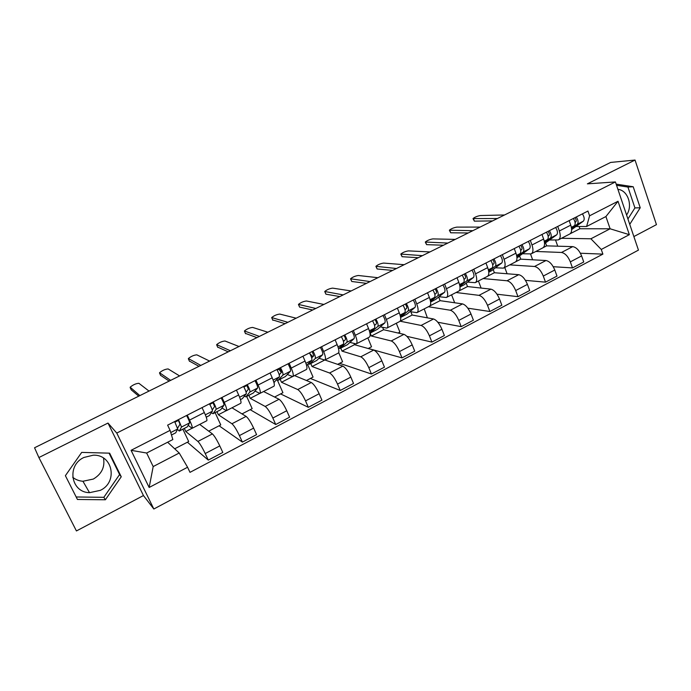 <?xml version="1.0" encoding="UTF-8"?>
<svg xmlns="http://www.w3.org/2000/svg" width="691" height="691" viewBox="0 0 691 691"><rect width="100%" height="100%" fill="white"/><g stroke="black" fill="none" stroke-linecap="round" stroke-linejoin="round"><path stroke-width="1.04" d="M103.503 458.081C105.075 467.056 101.689 474.052 93.328 479.062L82.937 481.256C79.042 480.971 75.63 479.64 72.702 477.274M100.359 490.342L89.519 492.674C70.853 492.476 66.44 465.328 83.922 457.459L93.259 455.188C112.702 454.255 118.196 482.076 100.359 490.342M633.872 236.564L656.45 224.644L635.038 160.053L610.645 162.428L34.55 447.768L38.895 457.546L76.433 530.947L143.452 495.551L153.834 509.008L638.449 250.116L615.413 181.94L116.77 433.067L107.995 423.065L38.895 457.546M617.918 189.351C627.894 190.172 633.12 205.832 626.582 214.996M635.038 160.053L587.385 183.841L615.413 181.94M184.333 428.437L185.775 431.504L197.92 441.437C199.803 443.346 202.23 447.379 205.218 453.546L208.285 460.102L222.813 452.441L219.781 445.902C216.819 439.761 214.365 435.762 212.405 433.913L199.69 424.404M192.228 428.247L206.721 420.784C207.378 420.292 206.574 417.537 204.329 412.536L189.567 420.085C191.856 425.103 192.711 427.841 192.124 428.299L188.159 425.336M189.567 420.085L187.252 415.144M174.685 448.796L188.695 441.54L182.882 429.18M187.382 442.214L208.285 460.102M204.329 412.536L202.04 407.612M216.957 411.698L218.356 414.738L231.934 423.756C233.999 425.544 236.486 429.482 239.406 435.598L242.386 442.11L256.586 434.622L253.64 428.118C250.747 422.037 248.233 418.124 246.1 416.397L231.986 407.794M212.603 402.231L212.88 402.836M221.984 397.455L224.221 402.361C226.432 407.345 227.158 410.117 226.406 410.661L221.949 408.027M208.725 431.158L220.766 424.922L215.117 412.639M211.031 403.777L210.755 403.173M219.099 425.786L242.386 442.11M226.536 410.592L240.675 403.319C241.496 402.741 240.822 399.959 238.654 394.984L236.443 390.087M248.89 395.304L250.246 398.336L265.197 406.463C267.434 408.131 269.982 411.991 272.841 418.046L275.726 424.516L289.607 417.191L286.756 410.739C283.923 404.701 281.358 400.875 279.052 399.268L263.599 391.529M244.657 385.906L244.925 386.502M255.929 380.162L258.106 385.034C260.231 389.992 260.835 392.79 259.92 393.421L254.996 391.089M245.504 386.217L244.778 385.846M242.014 413.909L252.172 408.64L246.67 396.444M250.168 409.685L275.726 424.516M260.075 393.334L273.878 386.243C274.863 385.578 274.31 382.771 272.211 377.822L270.069 372.959M280.157 379.264L281.479 382.27L297.743 389.551C300.136 391.097 302.736 394.872 305.534 400.884L308.333 407.31L321.92 400.141L319.147 393.732C316.374 387.746 313.757 384.006 311.296 382.512L294.556 375.602M289.132 363.25L291.239 368.087C293.286 373.028 293.77 375.844 292.699 376.552L287.326 374.513M281.522 372.078L280.719 371.741M274.586 397.031L282.93 392.704L277.549 380.499M280.598 393.913L308.333 407.31M292.88 376.457L306.346 369.53C307.486 368.787 307.054 365.962 305.033 361.039L302.952 356.21M310.777 363.544L312.064 366.532L329.572 373.002C332.129 374.444 334.772 378.132 337.519 384.092L340.231 390.475L353.524 383.462L350.838 377.096C348.126 371.162 345.457 367.5 342.84 366.109L324.891 360.002M321.591 346.718L323.638 351.52C325.616 356.426 325.988 359.277 324.761 360.054L318.966 358.284M313.256 356.34L311.866 355.865M306.459 380.508L313.058 377.087L307.607 364.451M310.423 378.461L340.231 390.475M324.969 359.951L338.124 353.187C339.411 352.367 339.082 349.516 337.139 344.619L335.118 339.825M340.767 348.152L342.019 351.123L360.737 356.815C363.431 358.137 366.126 361.756 368.813 367.664L371.447 374.004L384.455 367.146L381.847 360.814C379.186 354.932 376.474 351.348 373.719 350.061L354.509 344.697L354.034 343.539M353.351 330.54L355.347 335.308C357.247 340.188 357.515 343.056 356.141 343.911L349.94 342.408M344.17 340.81L343.177 340.533M337.649 364.347L342.589 361.79L338.702 352.591M339.644 363.311L371.447 374.004M356.375 343.798L369.219 337.191C370.644 336.301 370.419 333.425 368.545 328.553L366.584 323.794M370.16 333.062L371.378 336.016L391.227 340.957C394.077 342.183 396.807 345.725 399.433 351.581L401.998 357.886L414.73 351.166L412.199 344.878C409.599 339.048 406.844 335.532 403.941 334.358L383.617 329.719L382.667 327.396M384.438 314.707L386.364 319.449C388.195 324.295 388.359 327.189 386.856 328.113L380.257 326.86M368.191 348.514L371.525 346.796L367.845 337.89M368.294 348.463L401.998 357.886M387.107 327.983L399.648 321.531C401.212 320.572 401.091 317.679 399.286 312.842L397.385 308.108M400.132 321.203L421.087 325.444C424.067 326.567 426.848 330.03 429.422 335.843L431.91 342.097L444.373 335.524L441.912 329.279C439.364 323.492 436.574 320.054 433.533 318.974L412.138 315.044L410.834 311.788M414.85 299.212L416.725 303.919C418.496 308.747 418.556 311.65 416.915 312.643L409.953 311.632M398.094 333.019L399.89 332.095L396.306 323.25M406.844 336.318L431.91 342.097M417.191 312.505L429.448 306.199C431.141 305.18 431.115 302.261 429.379 297.45L427.53 292.759M428.42 306.726L450.333 310.242C453.443 311.27 456.259 314.664 458.772 320.425L461.191 326.644L473.404 320.201L471.012 313.999C468.515 308.264 465.682 304.895 462.521 303.902L440.098 300.663L438.673 297.018M444.633 284.044L446.446 288.726C448.148 293.52 448.122 296.448 446.36 297.501L439.035 296.724M427.384 317.843L424.214 308.894M437.835 322.248L461.191 326.644M446.654 297.346L458.625 291.187C460.448 290.108 460.517 287.171 458.833 282.386L457.036 277.722M456.069 292.5L478.975 295.351C482.206 296.292 485.056 299.618 487.526 305.336L489.876 311.511L501.839 305.197L499.515 299.039C497.062 293.347 494.195 290.047 490.912 289.149L467.513 286.558L466.2 283.146M473.784 269.196L475.555 273.835C477.196 278.611 477.075 281.548 475.192 282.662L467.531 282.109M454.669 302.77L451.586 294.815M467.824 308.177L489.876 311.511M475.503 282.507L487.207 276.478C489.142 275.338 489.306 272.392 487.682 267.633L485.937 263.003M483.182 278.559L507.03 280.771C510.381 281.617 513.266 284.882 515.693 290.548L517.974 296.681L529.695 290.505L527.432 284.381C525.03 278.732 522.137 275.502 518.734 274.69L494.393 272.729L493.193 269.516M502.348 254.651L504.059 259.263C505.639 264.005 505.432 266.959 503.437 268.134L495.447 267.788M481.109 288.061L478.422 281.004M497.002 294.202L517.974 296.681M503.765 267.961L515.21 262.079C517.257 260.878 517.499 257.916 515.944 253.182L514.251 248.579M509.768 264.878L534.532 266.476C537.995 267.244 540.915 270.44 543.29 276.055L545.501 282.153L556.989 276.098L554.795 270.017C552.437 264.411 549.509 261.25 546.002 260.516L520.764 259.16L519.649 256.128M530.317 240.399L531.984 244.985C533.512 249.693 533.219 252.664 531.111 253.899L522.811 253.761M507.099 273.748L504.75 267.46M525.462 280.365L545.501 282.153M531.457 253.718L542.651 247.957C544.802 246.704 545.13 243.733 543.627 239.026L541.986 234.456M535.845 251.455L561.481 252.465C565.048 253.156 568.002 256.283 570.334 261.863L572.485 267.918L583.74 261.984L581.606 255.938C579.3 250.384 576.337 247.274 572.727 246.627L546.633 245.858L545.588 242.973M557.732 226.432L559.347 230.993C560.816 235.674 560.444 238.663 558.233 239.941L549.639 240.002M532.64 259.799L530.541 254.046M553.249 266.709L572.485 267.918M558.596 239.751L569.539 234.119C571.803 232.815 572.208 229.827 570.757 225.154L569.159 220.61M543.273 247.585L546.633 245.858M515.806 261.716L520.764 259.16M487.768 276.141L494.393 272.729M459.152 290.859L467.513 286.558M429.932 305.888L440.098 300.663M400.141 321.22L412.138 315.044M371.378 336.016L383.617 329.719M342.019 351.123L354.509 344.697M312.064 366.532L324.571 360.097M281.479 382.27L292.526 376.586M250.246 398.336L259.764 393.438M218.356 414.738L226.268 410.67M185.775 431.504L192.02 428.29M179.219 453.011L187.581 467.246L149.152 487.475L131.074 450.316L170.09 430.355L172.836 439.554L146.647 453.028L153.186 466.563L179.219 453.011L167.619 442.231M570.196 233.731L579.887 228.747L610.11 228.79L605.912 216.551L586.607 226.493L589.596 215.799L587.946 211.049L167.619 425.146L170.09 430.355M589.596 215.799L618.022 201.262L629.346 234.672L601.274 249.46L590.9 238.784L610.11 228.79L629.346 234.672M187.581 467.246L189.999 472.35L602.889 254.124L601.274 249.46M153.834 509.008L116.77 433.067M143.452 495.551L107.995 423.065M109.636 453.166L81.693 452.398L65.386 475.684L77.444 499.472L105.369 499.774L121.253 476.764L109.636 453.166M629.751 224.35L640.22 207.766L633.198 186.743L616.147 184.126M579.887 228.747L579.101 226.51M561.438 238.291L590.9 238.784M586.607 226.493L575.94 226.51M580.405 253.234L602.889 254.124M557.741 246.186L555.581 240.123M149.152 487.475L153.186 466.563M131.074 450.316L146.647 453.028M605.912 216.551L618.022 201.262M76.183 496.984L103.84 497.313L119.595 474.518L109.066 453.158M119.595 474.518L121.253 476.764M103.84 497.313L105.369 499.774M627.929 218.978L634.925 207.922L627.929 187.054L616.553 185.309M627.929 187.054L633.198 186.743M634.925 207.922L640.22 207.766M177.622 428.17L180.04 424.162L178.105 419.8M174.961 422.158L178.451 420.387M177.501 429.379L179.271 431.037L181.526 427.021L178.477 419.61M179.384 430.977L187.252 426.9L189.576 422.901C189.628 421.812 188.626 419.342 186.57 415.49M138.736 396.168L131.221 389.81M171.489 435.028L175.721 432.816L177.717 428.973L174.642 421.57M149.006 391.08L138.891 383.298C135.98 383.479 133.078 384.775 130.167 387.185L139.867 395.606M212.249 409.979L214.607 406.498L212.759 402.153M209.814 404.399L213.113 402.723M211.299 412.777L213.044 413.667L216.084 409.314C216.24 408.191 215.298 405.721 213.243 401.903M212.983 413.736L220.688 409.737L223.953 405.289C224.134 404.149 223.202 401.678 221.146 397.878M169.148 381.095L160.58 375.299M206.246 417.191L209.416 415.533L212.362 411.223C212.5 410.1 211.541 407.63 209.485 403.82M179.591 375.93L168.129 368.934C165.192 369.158 162.333 370.419 159.543 372.725L170.634 380.361M246.082 392.099L248.397 389.223L246.635 384.896M243.88 387.038L246.998 385.448M244.26 396.297L245.918 396.789L249.874 392.004C250.159 390.821 249.278 388.351 247.223 384.593M245.849 396.867L253.407 392.954L257.562 388.066C257.881 386.874 257.009 384.403 254.953 380.655M198.973 366.325L189.386 361.065M242.377 398.612L240.459 399.597L242.377 398.612L246.229 393.879C246.497 392.695 245.607 390.225 243.552 386.468M209.589 361.073L196.823 354.837C193.869 355.096 191.044 356.331 188.367 358.551L200.805 365.418M279.233 374.781L281.444 372.337L279.76 368.018M277.195 370.065L278.905 369.193L281.332 372.466M276.469 380.05L278.093 380.283L282.913 375.083C283.327 373.848 282.507 371.378 280.451 367.672M278.007 380.361L285.426 376.517L290.436 371.231C290.876 369.979 290.065 367.508 288.017 363.82M228.229 351.84L217.656 347.089M273.921 382.46L279.345 376.906C279.743 375.679 278.914 373.209 276.866 369.495M239 346.502L224.99 341C222.01 341.294 219.228 342.503 216.654 344.636L230.388 350.769M311.693 357.921L313.774 355.813L312.168 351.512M309.775 353.464L312.773 356.824M307.97 364.088L309.594 364.114L315.234 358.525C315.761 357.238 315.001 354.768 312.954 351.114M309.49 364.209L316.763 360.434L322.593 354.751C323.146 353.455 322.403 350.993 320.348 347.348M256.922 337.623L245.417 333.373M306.597 365.461L311.745 360.313C312.263 359.035 311.494 356.565 309.447 352.902M267.849 332.216L252.647 327.422C249.632 327.741 246.894 328.933 244.424 330.98L259.393 336.396M343.462 341.475L345.405 339.644C345.699 338.685 345.189 337.26 343.876 335.368M338.806 348.411L340.421 348.299L346.856 342.321C347.495 340.991 346.796 338.53 344.749 334.919M340.3 348.394L347.443 344.688L354.06 338.633C354.725 337.294 354.034 334.824 351.987 331.231M285.081 323.682L272.669 319.907M338.521 348.67L343.444 344.075C344.075 342.745 343.367 340.274 341.319 336.672M296.145 318.197L279.795 314.085C276.763 314.44 274.059 315.606 271.675 317.575L287.853 322.3M374.574 325.426L376.362 323.82C376.716 322.844 376.232 321.419 374.902 319.562M369.961 333.114L377.804 326.472C378.556 325.098 377.908 322.628 375.861 319.069M370.48 332.907L377.493 329.27L384.852 322.861C385.63 321.47 384.991 319.009 382.944 315.467M312.712 309.991L299.626 307.132L298.616 304.826M369.789 332.319L374.47 328.182C375.204 326.808 374.548 324.347 372.501 320.779M323.906 304.446L306.45 300.991C303.401 301.38 300.732 302.511 298.443 304.411L315.778 308.471M405.03 309.741L406.662 308.333C407.077 307.331 406.619 305.914 405.272 304.092M400.625 317.437L406.921 314.163L414.997 307.417C415.878 305.992 415.291 303.522 413.253 300.032M400.599 317.273L408.105 310.95C408.951 309.533 408.355 307.072 406.317 303.565M339.834 296.56L325.927 294.193L324.891 291.887M400.417 316.366L404.831 312.626C405.669 311.209 405.064 308.747 403.026 305.232M351.158 290.954L332.639 288.13C329.572 288.544 326.938 289.659 324.727 291.49L343.177 294.902M434.846 294.392L436.332 293.174C436.807 292.146 436.366 290.738 435.01 288.942M430.623 302.036L435.753 299.367L444.52 292.293C445.488 290.825 444.952 288.372 442.922 284.917M430.562 301.613L437.757 295.757C438.707 294.297 438.163 291.835 436.125 288.372M366.455 283.37L351.762 281.479L350.7 279.173M430.407 300.784L434.561 297.398C435.494 295.947 434.95 293.485 432.911 290.013M377.899 277.704L358.361 275.493C355.278 275.934 352.669 277.031 350.544 278.793L370.065 281.582M464.058 279.38L465.388 278.318C465.915 277.272 465.501 275.873 464.127 274.111M464.007 284.873L459.999 286.929L464.007 284.873L473.43 277.488C474.492 275.977 474.009 273.524 471.97 270.121M459.921 286.307L466.805 280.874C467.85 279.38 467.358 276.918 465.319 273.506M392.592 270.423L377.139 268.98L376.051 266.691M459.783 285.556L463.67 282.481C464.706 280.987 464.205 278.533 462.167 275.113M404.157 264.696L383.635 263.081C380.534 263.547 377.96 264.627 375.904 266.32L396.461 268.505M492.666 264.696L493.849 263.772C494.428 262.71 494.03 261.31 492.648 259.583M488.779 272.194L491.69 270.665L501.744 262.977C502.901 261.44 502.461 258.987 500.431 255.618M488.684 271.356L495.257 266.303C496.397 264.765 495.948 262.312 493.918 258.944M418.262 257.717L402.084 256.707L400.961 254.426M488.563 270.665L492.191 267.875C493.314 266.346 492.856 263.893 490.826 260.516M429.932 251.93L408.467 250.885C405.358 251.377 402.81 252.44 400.823 254.072L422.382 255.67M520.703 250.306L521.731 249.52C522.37 248.44 521.99 247.05 520.591 245.348M516.954 257.726L529.487 248.769C530.731 247.188 530.334 244.744 528.313 241.418M516.859 256.732L523.139 252.016C524.357 250.453 523.951 248 521.93 244.674M443.475 245.227L426.597 244.649L425.44 242.368M516.756 256.102L520.124 253.562C521.334 251.999 520.928 249.546 518.906 246.212M455.248 239.397L432.877 238.896C429.75 239.414 427.228 240.459 425.31 242.031L447.837 243.068M548.17 236.218L549.051 235.562C549.742 234.456 549.38 233.066 547.972 231.407M544.568 243.56L556.678 234.836C558 233.23 557.646 230.785 555.633 227.503M544.473 242.429L550.451 238.024C551.755 236.426 551.392 233.981 549.371 230.69M468.239 232.962L450.687 232.789L449.495 230.526M544.387 241.833L547.505 239.535C548.792 237.937 548.429 235.493 546.408 232.202M480.115 227.08L456.863 227.114C453.728 227.65 451.232 228.678 449.375 230.198L472.825 230.69M575.085 222.416L575.836 221.871C576.57 220.749 576.225 219.367 574.808 217.734M571.543 228.419L577.227 224.307C578.609 222.675 578.289 220.239 576.277 216.991M571.63 229.619L583.325 221.18C584.724 219.548 584.422 217.104 582.409 213.864M492.571 220.913L474.372 221.137L473.145 218.883M571.466 227.875L574.333 225.793C575.707 224.16 575.387 221.725 573.366 218.468M504.542 214.979L480.452 215.532C477.3 216.084 474.829 217.104 473.033 218.572L497.382 218.529M572.727 246.627L561.481 252.465M546.002 260.516L534.532 266.476M518.734 274.69L507.03 280.771M490.912 289.149L478.975 295.351M462.521 303.902L450.333 310.242M433.533 318.974L421.087 325.444M403.941 334.358L391.227 340.957M373.719 350.061L360.737 356.815M342.84 366.109L329.572 373.002M311.296 382.512L297.743 389.551M279.052 399.268L265.197 406.463M246.1 416.397L231.934 423.756M212.405 433.913L197.92 441.437M543.627 239.026L531.984 244.985M515.944 253.182L504.059 259.263M487.682 267.633L475.555 273.835M458.833 282.386L446.446 288.726M429.379 297.45L416.725 303.919M399.286 312.842L386.364 319.449M368.545 328.553L355.347 335.308M337.139 344.619L323.638 351.52M305.033 361.039L291.239 368.087M272.211 377.822L258.106 385.034M238.654 394.984L224.221 402.361M570.757 225.154L559.347 230.993M554.795 270.017L543.29 276.055M527.432 284.381L515.693 290.548M499.515 299.039L487.526 305.336M471.012 313.999L458.772 320.425M441.912 329.279L429.422 335.843M412.199 344.878L399.433 351.581M381.847 360.814L368.813 367.664M350.838 377.096L337.519 384.092M319.147 393.732L305.534 400.884M286.756 410.739L272.841 418.046M253.64 428.118L239.406 435.598M219.781 445.902L205.218 453.546M581.606 255.938L570.334 261.863M179.427 430.916L187.252 426.9M181.526 427.021L189.576 422.901M171.48 435.002L175.721 432.816M170.746 432.549L177.717 428.973M130.158 387.582L131.299 389.966M213.044 413.667L220.688 409.737M216.084 409.314L223.953 405.289M206.238 417.157L209.416 415.533M205.331 414.825L212.362 411.223M159.569 373.14L160.675 375.515M245.918 396.789L253.407 392.954M249.874 392.004L257.562 388.066M239.622 397.265L246.229 393.879M188.418 358.966L189.507 361.324M278.093 380.283L285.426 376.517M282.913 375.083L290.436 371.231M273.912 382.425L274.621 382.063M273.144 380.085L279.345 376.906M216.741 345.059L217.803 347.4M309.594 364.114L316.763 360.434M315.234 358.525L322.593 354.751M305.923 363.293L311.745 360.313M244.545 331.404L245.573 333.736M340.421 348.299L347.443 344.688M346.856 342.321L354.06 338.633M337.994 346.865L343.444 344.075M271.839 317.998L272.85 320.313M370.609 332.803L377.493 329.27M377.804 326.472L384.852 322.861M369.365 330.79L374.47 328.182M298.642 304.826L299.626 307.132M400.616 317.402L406.921 314.163M408.105 310.95L414.997 307.417M400.072 315.061L404.831 312.626M324.969 291.896L325.927 294.193M430.623 302.002L435.753 299.367M437.757 295.757L444.52 292.293M430.13 299.669L434.561 297.398M350.821 279.199L351.762 281.479M466.805 280.874L473.43 277.488M459.558 284.588L463.67 282.481M376.224 266.717L377.139 268.98M488.77 272.159L491.69 270.665M495.257 266.303L501.744 262.977M488.373 269.827L492.191 267.875M401.186 254.461L402.084 256.707M516.954 257.7L518.837 256.732M523.139 252.016L529.487 248.769M516.609 255.368L520.124 253.562M425.725 242.411L426.597 244.649M544.568 243.526L545.449 243.077M550.451 238.024L556.678 234.836M544.258 241.194L547.505 239.535M449.832 230.569L450.687 232.789M577.227 224.307L583.325 221.18M571.362 227.313L574.333 225.793M473.534 218.926L474.372 221.137M89.519 492.674L82.937 481.256"/></g></svg>
